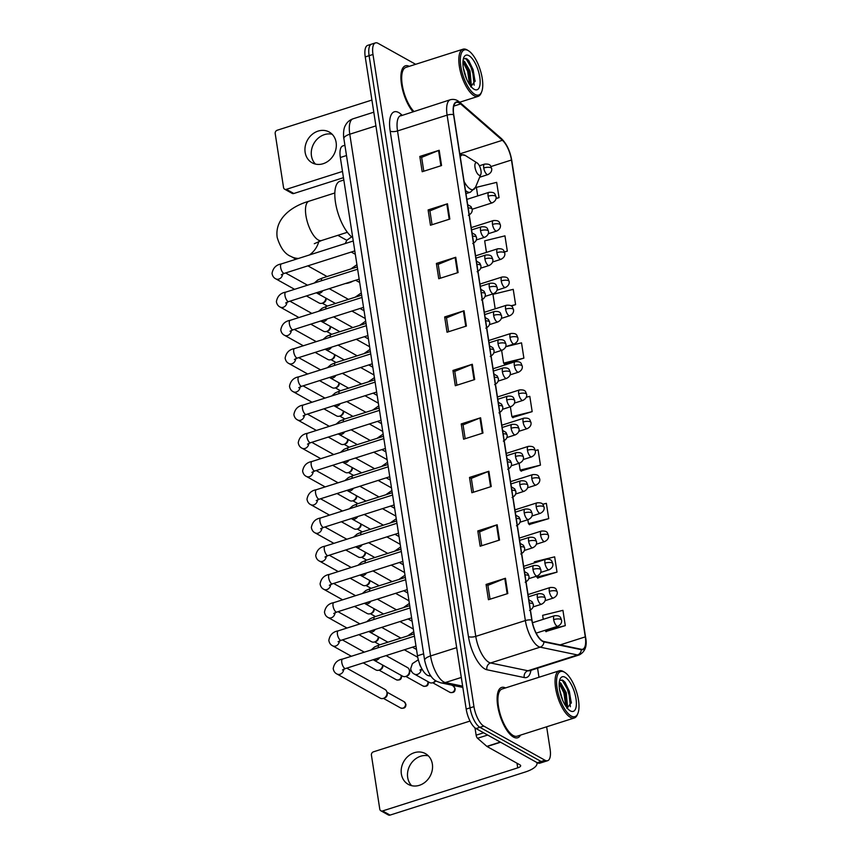 <?xml version="1.0" encoding="UTF-8"?>
<svg xmlns="http://www.w3.org/2000/svg" width="858" height="858" viewBox="0 0 858 858"><rect width="100%" height="100%" fill="white"/><g stroke="black" fill="none" stroke-linecap="round" stroke-linejoin="round"><path stroke-width="1.29" d="M431.081 676.243L428.571 675.718A16.506 6.317 -107.7 0 1 427.316 675.225A16.506 6.317 -107.7 0 1 417.481 655.78L340.336 157.497A16.506 6.317 -107.7 0 1 342.792 145.935L344.905 145.259M415.647 64.296L378.088 43.34A16.506 6.317 72.3 0 0 375.439 42.9L367.685 45.367A16.506 6.317 72.3 0 0 365.24 56.928L466.194 709.105A16.506 6.317 72.3 0 0 476.029 728.549L537.247 762.719A16.506 6.317 72.3 0 0 539.896 763.159L543.768 761.925A16.506 6.317 72.3 0 1 541.119 761.486A16.506 6.317 72.3 0 0 543.768 761.925L547.64 760.692A16.506 6.317 72.3 0 0 550.096 749.131L546.643 726.79M375.439 42.9A16.506 6.317 72.3 0 0 372.983 54.462L473.948 706.627A16.506 6.317 72.3 0 0 483.773 726.082L479.901 727.316L541.119 761.486L479.901 727.316A16.506 6.317 72.3 0 1 470.066 707.871A16.506 6.317 72.3 0 0 479.901 727.316L476.029 728.549M372.983 54.462L369.112 55.695L470.066 707.871L369.112 55.695A16.506 6.317 72.3 0 1 371.568 44.133A16.506 6.317 72.3 0 0 369.112 55.695L365.24 56.928M513.438 737.054A26.405 10.103 72.3 0 0 517.674 737.762A26.405 10.103 72.3 0 0 520.527 735.113A26.405 10.103 72.3 0 1 517.674 737.762A26.405 10.103 72.3 0 1 513.438 737.054A26.405 10.103 72.3 0 1 498.659 710.767A26.405 10.103 72.3 0 1 501.64 687.43A26.405 10.103 72.3 0 0 498.659 710.767A26.405 10.103 72.3 0 0 513.438 737.054M542.492 640.947A17.61 6.735 -107.7 0 1 532.003 620.195L453.753 114.768A17.61 6.735 -107.7 0 1 456.37 102.434A17.61 6.735 -107.7 0 1 460.617 103.925L502.391 140.294A17.61 6.735 -107.7 0 1 511.465 160.017L585.285 636.883A17.61 6.735 -107.7 0 1 582.668 649.216A17.61 6.735 -107.7 0 1 581.188 649.27L543.833 641.473A17.61 6.735 -107.7 0 1 542.492 640.947M542.556 641.355A18.05 6.907 72.3 0 0 543.929 641.891L581.284 649.688A18.05 6.907 72.3 0 0 585.488 636.99L511.658 160.124A18.05 6.907 72.3 0 0 502.37 139.908L460.585 103.539A18.05 6.907 72.3 0 0 453.56 114.65L531.799 620.087A18.05 6.907 72.3 0 0 542.556 641.355M423.777 171.225L421.632 157.368L438.545 150.504A4.397 1.534 -8.8 0 1 439.189 150.279L419.819 156.446L422.179 171.729L441.559 165.562L439.189 150.279M421.643 157.464L419.819 156.446M432.057 224.721L429.912 210.875L446.825 204A4.397 1.534 -8.8 0 1 447.468 203.775L428.099 209.942L430.469 225.236L449.839 219.058L447.468 203.775M429.922 210.961L428.099 209.942M440.336 278.217L438.191 264.371L455.115 257.497A4.397 1.534 -8.8 0 1 455.748 257.271L436.379 263.449L438.749 278.732L458.118 272.554L455.748 257.271M438.213 264.468L436.379 263.449M448.616 331.724L446.482 317.868L463.395 311.004A4.397 1.534 -8.8 0 1 464.039 310.768L444.659 316.945L447.029 332.228L466.398 326.051L464.039 310.768M446.492 317.964L444.659 316.945M490.036 599.216L487.891 585.36L504.804 578.496A4.397 1.534 -8.8 0 1 505.448 578.26L486.068 584.437L488.438 599.721L507.807 593.543L505.448 578.26M487.902 585.456L486.068 584.437M481.746 545.709L479.601 531.863L496.525 524.999A4.397 1.534 -8.8 0 1 497.168 524.764L477.788 530.941L480.158 546.224L499.528 540.047L497.168 524.764M479.622 531.96L477.788 530.941M473.466 492.213L471.321 478.367L488.234 471.492A4.397 1.534 -8.8 0 1 488.878 471.267L469.508 477.434L471.879 492.728L491.248 486.55L488.878 471.267M471.342 478.464L469.508 477.434M465.186 438.717L463.041 424.871L479.954 417.996A4.397 1.534 -8.8 0 1 480.598 417.771L461.229 423.938L463.588 439.221L482.968 433.054L480.598 417.771M463.052 424.957L461.229 423.938M456.906 385.221L454.761 371.364L471.675 364.5A4.397 1.534 -8.8 0 1 472.318 364.264L452.949 370.441L455.308 385.725L474.678 379.558L472.318 364.264M454.772 371.46L452.949 370.441M505.491 687.934A26.405 10.103 72.3 0 0 501.64 687.43A26.405 10.103 72.3 0 1 505.491 687.934M409.255 66.334A26.405 10.103 72.3 0 0 405.405 65.83A26.405 10.103 72.3 0 0 401.555 84.781A26.405 10.103 72.3 0 0 412.88 111.669A26.405 10.103 72.3 0 1 401.555 84.781A26.405 10.103 72.3 0 1 405.405 65.83A26.405 10.103 72.3 0 1 409.255 66.334M483.773 726.082L545.002 760.252A16.506 6.317 72.3 0 0 547.64 760.692M538.974 677.262L537.569 668.2M511.282 306.016L515.604 304.633L513.234 289.35L492.953 294.337L495.195 308.826M504.483 252.048L507.325 251.137L504.954 235.853L484.673 240.841L486.454 252.381M496.021 198.606L499.045 197.64L496.675 182.357L476.394 187.344L477.713 195.924M521.031 470.999L540.454 465.133L538.084 449.849L535.328 450.525M529.311 524.495L548.734 518.629L546.364 503.346L542.642 504.257M537.591 578.002L557.014 572.125L554.654 556.842L534.362 561.829L534.523 562.869M545.881 631.499L565.293 625.632L562.934 610.338L542.642 615.325L543.264 619.326M504.472 364.006L523.884 358.14L521.525 342.846L505.716 346.739M512.752 417.503L532.174 411.636L529.804 396.353L526.319 397.211M510.371 406.821L511.883 416.623L512.987 417.749M532.174 411.636L511.883 416.623M519.101 463.277L520.163 470.12L521.267 471.246M540.454 465.133L520.163 470.12M527.842 519.723L528.442 523.616L529.558 524.742M548.734 518.629L528.442 523.616M536.582 576.179L537.837 578.238M557.014 572.125L536.733 577.112M544.969 630.33L546.117 631.735M565.293 625.632L545.012 630.619M501.63 350.364L503.603 363.127L504.708 364.242M523.884 358.14L503.603 363.127M515.604 304.633L510.939 305.78M507.325 251.137L504.397 251.855M499.045 197.64L496.053 198.37M411.69 785.692A17.61 15.058 119.2 0 1 407.679 777.466A17.61 15.058 119.2 0 1 428.346 755.844M401.362 773.948A17.61 15.058 -60.8 0 0 408.279 784.373A17.61 15.058 -60.8 0 0 425.429 781.928A17.61 15.058 -60.8 0 0 432.357 764.06A17.61 15.058 -60.8 0 0 425.439 753.635A17.61 15.058 -60.8 0 0 408.29 756.08A17.61 15.058 -60.8 0 0 401.362 773.948M475 727.852L476.136 735.188L483.622 732.796M536.786 762.462A22.008 7.679 -8.8 0 1 536.979 763.116A22.008 7.679 -8.8 0 1 525.182 772.039L390.058 815.1A2.746 2.349 119.2 0 1 388.331 814.95L380.855 810.789A2.746 2.349 -60.8 0 0 382.593 810.939L517.717 767.867A5.502 1.92 171.2 0 0 520.667 765.647A5.502 1.92 171.2 0 0 520.077 764.939L487.087 746.535A2.746 1.051 -107.7 0 1 486.861 746.374L477.552 738.266A2.746 1.051 -107.7 0 1 476.136 735.188M470.023 721.052L373.445 751.833A2.746 2.349 -60.8 0 0 371.417 755.147L379.783 809.158A2.746 2.349 -60.8 0 0 380.855 810.789M564.382 672.168A23.659 9.052 72.3 0 0 557.067 688.105A23.659 9.052 72.3 0 0 571.16 715.98A23.659 9.052 72.3 0 0 577.884 713.448A23.659 9.052 72.3 0 0 576.394 691.323A23.659 9.052 72.3 0 0 564.811 672.415A23.659 9.052 72.3 0 0 564.382 672.168M564.811 672.415L563.695 671.717A24.753 9.47 72.3 0 0 563.256 671.46A24.753 9.47 72.3 0 0 559.287 670.795A24.753 9.47 72.3 0 0 556.499 692.663A24.753 9.47 72.3 0 0 570.356 717.309A24.753 9.47 72.3 0 0 574.324 717.974A24.753 9.47 72.3 0 0 577.38 714.66L577.884 713.448M559.287 670.795L502.134 689.006A24.753 9.47 72.3 0 0 499.345 710.874A24.753 9.47 72.3 0 0 513.202 735.52A24.753 9.47 72.3 0 0 517.17 736.185L574.324 717.974M474.667 727.573A27.51 10.532 72.3 0 0 475.15 728.807M559.555 689.457L562.773 700.514M559.266 682.432L560.692 682.968L566.259 692.599L567.417 705.598L566.763 707.518M559.202 683.183L561.153 684.974L565.047 692.985L566.537 703.388L566.065 706.552M570.377 710.885A18.157 6.95 72.3 0 0 575.986 698.659A18.157 6.95 72.3 0 0 565.165 677.262A18.157 6.95 72.3 0 0 560.027 679.182A18.157 6.95 72.3 0 0 561.153 696.181A18.157 6.95 72.3 0 0 570.066 710.714A18.157 6.95 72.3 0 0 570.377 710.885M566.956 708.515L571.364 702.37L565.261 682.507L563.191 680.48L559.909 680.276M562.033 679.901L568.725 691.387L570.388 706.745M559.191 683.451L563.878 692.932L565.808 706.166M564.95 682.121L569.326 691.194L571.299 703.163M560.499 684.234L564.489 692.738L566.462 704.418M477.048 162.891A6.607 2.531 72.3 0 0 475.01 167.342A6.607 2.531 72.3 0 0 478.946 175.129A6.607 2.531 72.3 0 0 480.823 174.421A6.607 2.531 72.3 0 0 480.405 168.243A6.607 2.531 72.3 0 0 477.166 162.966A6.607 2.531 72.3 0 0 477.048 162.891M343.822 180.008L339.983 181.231A30.255 11.583 72.3 0 0 336.39 207.164A30.255 11.583 72.3 0 0 352.745 237.623M345.259 283.558A20.635 17.653 -60.8 0 0 353.088 281.059M346.75 668.135L385.027 689.489A4.955 4.236 119.2 0 1 386.904 692.095A4.955 4.236 119.2 0 1 386.969 692.427A4.955 4.236 119.2 0 1 383.408 698.369A4.955 4.236 119.2 0 1 383.322 698.401A4.955 4.236 119.2 0 1 380.201 698.144L336.926 673.991C334.91 673.026 333.665 671.224 333.204 668.596C334.202 663.137 337.323 659.963 342.535 659.083A4.955 1.898 72.3 0 0 341.763 662.269A4.955 1.898 72.3 0 0 344.755 668.382A4.955 1.898 72.3 0 0 345.549 668.521L342.449 669.969M386.904 692.095L387.205 693.414A3.571 3.057 119.2 0 1 384.62 697.962M382.84 665.186L382.829 665.143A3.571 3.057 119.2 0 1 380.244 669.733M382.657 665.047A4.955 4.236 119.2 0 1 379.032 670.152A4.955 4.236 119.2 0 1 378.946 670.173A4.955 4.236 119.2 0 1 375.825 669.916L363.234 662.88M378.464 636.915L378.464 636.958A3.571 3.057 119.2 0 1 375.879 641.505M378.292 636.818A4.955 4.236 119.2 0 1 374.667 641.923A4.955 4.236 119.2 0 1 374.581 641.945A4.955 4.236 119.2 0 1 371.46 641.687L358.859 634.652M374.088 608.687L374.099 608.73A3.571 3.057 119.2 0 1 371.503 613.277M373.916 608.59A4.955 4.236 119.2 0 1 370.291 613.695A4.955 4.236 119.2 0 1 370.216 613.717A4.955 4.236 119.2 0 1 367.085 613.459L354.493 606.434M369.723 580.458L369.723 580.501A3.571 3.057 119.2 0 1 367.138 585.059M369.551 580.373A4.955 4.236 119.2 0 1 365.926 585.467A4.955 4.236 119.2 0 1 365.84 585.499A4.955 4.236 119.2 0 1 362.719 585.231L350.118 578.206M365.347 552.241L365.358 552.273A3.571 3.057 119.2 0 1 362.773 556.831M365.176 552.144A4.955 4.236 119.2 0 1 361.561 557.239A4.955 4.236 119.2 0 1 361.475 557.271A4.955 4.236 119.2 0 1 358.354 557.003L345.753 549.978M360.993 524.045L360.982 524.013A3.571 3.057 119.2 0 1 358.397 528.603M360.81 523.916A4.955 4.236 119.2 0 1 357.185 529.011A4.955 4.236 119.2 0 1 357.1 529.043A4.955 4.236 119.2 0 1 353.979 528.775L341.387 521.75M356.606 495.785L356.617 495.817A3.571 3.057 119.2 0 1 354.032 500.375M356.435 495.688A4.955 4.236 119.2 0 1 352.82 500.782A4.955 4.236 119.2 0 1 352.735 500.815A4.955 4.236 119.2 0 1 349.614 500.557L337.012 493.522M352.241 467.556L352.252 467.599A3.571 3.057 119.2 0 1 349.656 472.147M352.07 467.46A4.955 4.236 119.2 0 1 348.445 472.554A4.955 4.236 119.2 0 1 348.359 472.586A4.955 4.236 119.2 0 1 345.238 472.329L332.647 465.293M347.876 439.371L347.865 439.328A3.571 3.057 119.2 0 1 345.291 443.918M347.694 439.232A4.955 4.236 119.2 0 1 344.079 444.337A4.955 4.236 119.2 0 1 343.994 444.358A4.955 4.236 119.2 0 1 340.873 444.101L328.271 437.065M343.5 411.1L343.511 411.143A3.571 3.057 119.2 0 1 340.916 415.69M343.329 411.003A4.955 4.236 119.2 0 1 339.704 416.109A4.955 4.236 119.2 0 1 339.629 416.13A4.955 4.236 119.2 0 1 336.497 415.873L323.906 408.837M339.135 382.872L339.135 382.915A3.571 3.057 119.2 0 1 336.55 387.462M338.964 382.775A4.955 4.236 119.2 0 1 335.339 387.88A4.955 4.236 119.2 0 1 335.253 387.902A4.955 4.236 119.2 0 1 332.132 387.644L319.53 380.62M334.759 354.644L334.77 354.686A3.571 3.057 119.2 0 1 332.175 359.245M334.588 354.558A4.955 4.236 119.2 0 1 330.974 359.652A4.955 4.236 119.2 0 1 330.888 359.684A4.955 4.236 119.2 0 1 327.756 359.416L315.165 352.391M330.394 326.426L330.405 326.458A3.571 3.057 119.2 0 1 327.81 331.016M330.223 326.33A4.955 4.236 119.2 0 1 326.598 331.424A4.955 4.236 119.2 0 1 326.512 331.456A4.955 4.236 119.2 0 1 323.391 331.188L310.789 324.163M326.029 298.23L326.019 298.198A3.571 3.057 119.2 0 1 323.445 302.788M325.847 298.101A4.955 4.236 119.2 0 1 322.233 303.196A4.955 4.236 119.2 0 1 322.147 303.228A4.955 4.236 119.2 0 1 319.026 302.96L306.424 295.935M386.068 655.609L407.443 667.535A4.955 4.236 119.2 0 1 409.33 670.141A4.955 4.236 119.2 0 1 405.823 676.415A4.955 4.236 119.2 0 1 405.737 676.447A4.955 4.236 119.2 0 1 402.616 676.19L373.133 659.727M411.561 671.417L409.33 670.162L409.62 671.46A3.571 3.057 119.2 0 1 407.035 676.007M435.435 680.501A4.955 4.236 119.2 0 1 432.689 682.732A4.955 4.236 119.2 0 1 432.604 682.764A4.955 4.236 119.2 0 1 429.483 682.496L414.393 674.088C412.376 673.122 411.143 671.321 410.682 668.693L412.408 663.62L418.318 659.781M435.875 680.802A3.571 3.057 119.2 0 1 433.901 682.325M315.465 164.093A17.61 15.058 119.2 0 1 311.454 155.866A17.61 15.058 119.2 0 1 332.121 134.245M305.137 152.338A17.61 15.058 -60.8 0 0 312.055 162.773A17.61 15.058 -60.8 0 0 329.204 160.328A17.61 15.058 -60.8 0 0 336.132 142.46A17.61 15.058 -60.8 0 0 329.215 132.025A17.61 15.058 -60.8 0 0 312.065 134.481A17.61 15.058 -60.8 0 0 305.137 152.338M343.468 177.681L293.833 193.5A2.746 2.349 119.2 0 1 292.095 193.35L284.631 189.189A2.746 2.349 -60.8 0 0 286.368 189.328L342.503 171.439M371.911 100.054L277.22 130.234A2.746 2.349 -60.8 0 0 275.193 133.548L283.548 187.559A2.746 2.349 -60.8 0 0 284.631 189.189M468.146 50.568A23.659 9.052 72.3 0 0 460.843 66.506A23.659 9.052 72.3 0 0 474.935 94.38A23.659 9.052 72.3 0 0 481.649 91.849A23.659 9.052 72.3 0 0 480.169 69.723A23.659 9.052 72.3 0 0 468.575 50.815A23.659 9.052 72.3 0 0 468.146 50.568M468.575 50.815L467.471 50.118A24.753 9.47 72.3 0 0 467.02 49.85A24.753 9.47 72.3 0 0 463.052 49.196A24.753 9.47 72.3 0 0 460.263 71.064A24.753 9.47 72.3 0 0 474.12 95.71A24.753 9.47 72.3 0 0 478.088 96.375A24.753 9.47 72.3 0 0 481.156 93.061L481.649 91.849M463.052 49.196L405.909 67.407A24.753 9.47 72.3 0 0 402.445 86.057A24.753 9.47 72.3 0 0 413.813 111.379M463.32 67.857L466.538 78.915M463.03 60.832L464.457 61.368L470.023 70.999L471.192 83.987L470.538 85.918M462.977 61.572L464.918 63.374L468.822 71.386L470.313 81.789L469.841 84.953M474.142 89.286A18.157 6.95 72.3 0 0 479.751 77.059A18.157 6.95 72.3 0 0 468.94 55.663A18.157 6.95 72.3 0 0 463.792 57.572A18.157 6.95 72.3 0 0 464.918 74.582A18.157 6.95 72.3 0 0 473.841 89.103A18.157 6.95 72.3 0 0 474.142 89.286M470.731 86.915L475.128 80.77L469.036 60.907L466.966 58.88L463.674 58.676M465.797 58.301L472.49 69.788L474.163 85.146M462.955 61.851L467.653 71.332L469.573 84.567M468.715 60.521L473.101 69.595L475.075 81.553M464.275 62.623L468.254 71.139L470.227 82.818M430.308 675.171L428.571 675.718M423.637 653.817L417.481 655.78M346.493 155.534L340.336 157.497M375.911 125.89L349.785 134.213A11.004 3.84 171.2 0 0 343.886 138.674C343.565 137.999 342.878 129.601 345.291 125.622C346.954 122.286 349.538 120.013 353.056 118.801A22.008 8.419 72.3 0 0 349.785 134.213L430.555 655.952A22.008 8.419 72.3 0 0 443.661 681.885A22.008 8.419 72.3 0 0 445.345 682.539L461.293 677.455M456.681 647.629L430.555 655.952A11.004 3.84 171.2 0 0 424.656 660.413L343.886 138.674M537.247 762.719L545.002 760.252M466.194 709.105L473.948 706.627M462.837 687.43L440.68 682.796A11.004 9.931 -78.2 0 0 445.345 682.539L462.644 686.153M530.941 670.323A27.51 10.532 -107.7 0 1 524.281 677.563L486.926 669.766A27.51 10.532 -107.7 0 1 468.436 636.529L390.186 131.092A5.502 1.92 171.2 0 0 397.522 130.942L475.772 636.368A22.008 8.419 72.3 0 0 488.878 662.312A22.008 8.419 72.3 0 0 490.561 662.966L527.917 670.763A22.008 8.419 72.3 0 0 529.761 670.688L529.44 670.774M390.186 131.092A27.51 10.532 -107.7 0 1 398.691 112.559A27.51 10.532 -107.7 0 1 400.911 114.157L402.027 115.133M400.793 115.53A22.008 8.419 72.3 0 0 397.522 130.942L447.115 115.133A22.008 8.419 -107.7 0 1 450.386 99.721L400.847 115.819M585.488 636.99A5.502 1.92 171.2 0 1 585.574 637.247C587.344 645.763 585.274 651.651 579.354 654.89A22.008 8.419 -107.7 0 1 577.509 654.954L540.154 647.157A22.008 8.419 -107.7 0 1 538.47 646.503A22.008 8.419 -107.7 0 1 525.364 620.57A5.502 1.92 -8.8 0 1 531.799 620.087M543.929 641.891A5.502 4.966 -78.2 0 1 540.154 647.157L490.561 662.966A5.502 4.966 101.8 0 0 486.926 669.766M511.658 160.124A5.502 1.92 -8.8 0 1 511.754 160.382C510.102 150.997 506.66 143.726 501.426 138.578L459.652 102.209C456.853 99.7 453.775 98.874 450.386 99.721M502.37 139.908A5.502 4.301 -49 0 0 501.426 138.578M524.281 677.563A5.502 4.966 101.8 0 1 527.917 670.763L577.509 654.954A5.502 4.966 -78.2 0 0 581.284 649.688M460.585 103.539A5.502 4.301 -49 0 0 459.652 102.209M453.56 114.65A5.502 1.92 171.2 0 0 447.115 115.133L525.364 620.57L475.772 636.368A5.502 1.92 171.2 0 1 468.436 636.529M401.19 115.401A5.502 4.301 131 0 1 400.911 114.157M511.465 160.017L490.969 166.549M502.391 140.294L459.813 153.861M460.617 103.925L453.775 106.102M585.285 636.883L560.177 644.884M471.675 364.5L474.034 379.762M479.954 417.996L482.314 433.258M488.234 471.492L490.604 486.754M496.525 524.999L498.884 540.25M504.804 578.496L507.164 593.757M463.395 311.004L465.755 326.265M455.115 257.497L457.475 272.758M446.825 204L449.195 219.262M438.545 150.504L440.905 165.766M516.999 763.223L517.717 767.867M500.546 742.234L487.087 746.535M382.593 810.939L390.058 815.1M486.861 746.374L500.289 742.095M487.655 735.049L477.552 738.266M314.296 243.715L321.536 240.53A20.635 7.894 -107.7 0 1 318.232 239.972A20.635 7.894 -107.7 0 1 305.941 215.658A20.635 7.894 -107.7 0 1 309.009 201.212L334.834 192.975M318.801 241.484A20.635 17.653 119.2 0 1 309.363 254.987M298.563 258.43A20.635 17.653 119.2 0 1 291.087 256.478L296.031 259.234M459.856 154.161L465.508 155.609A18.2 6.961 72.3 0 0 465.186 155.416A18.2 6.961 72.3 0 0 460.263 156.821M464.081 181.435A18.2 6.961 72.3 0 0 470.399 189.114A18.2 6.961 72.3 0 0 475.568 187.162L470.377 192.224A19.809 7.583 72.3 0 1 467.202 191.699A19.809 7.583 72.3 0 1 465.465 190.422M529.365 603.142A5.502 1.92 -8.8 0 1 532.732 603.667A5.502 1.92 171.2 0 1 533.322 604.375C533.708 606.938 532.443 608.965 529.558 610.456M405.523 703.839A3.571 3.057 119.2 0 1 400.632 707.968C404.257 708.805 406.016 707.582 405.909 704.3A3.571 1.244 171.2 0 0 405.523 703.839A3.571 3.057 119.2 0 0 404.118 701.715L386.915 692.116M343.747 669.208A4.955 4.236 119.2 0 1 341.366 673.594A4.955 4.236 119.2 0 1 336.926 673.991M524.989 574.914A5.502 1.92 -8.8 0 1 528.356 575.439A5.502 1.92 171.2 0 1 528.957 576.147C529.332 578.71 528.078 580.748 525.193 582.228M401.147 675.611A3.571 3.057 119.2 0 1 396.257 679.74C399.892 680.587 401.651 679.364 401.533 676.072A3.571 1.244 171.2 0 0 401.147 675.611A3.571 3.057 119.2 0 0 401.094 675.332M410.07 607.947L338.17 630.855A4.955 1.898 72.3 0 0 337.398 634.041A4.955 1.898 72.3 0 0 340.379 640.165A4.955 1.898 72.3 0 0 341.173 640.293L338.084 641.741M339.382 640.98A4.955 4.236 119.2 0 1 337.001 645.366A4.955 4.236 119.2 0 1 332.55 645.763C330.534 644.798 329.29 643.007 328.829 640.379C329.837 634.909 332.947 631.745 338.17 630.855M520.624 546.696A5.502 1.92 -8.8 0 1 523.991 547.211A5.502 1.92 171.2 0 1 524.581 547.919C524.967 550.493 523.712 552.52 520.817 554M405.705 579.718L333.805 602.627A4.955 1.898 72.3 0 0 333.022 605.812A4.955 1.898 72.3 0 0 336.014 611.936A4.955 1.898 72.3 0 0 336.808 612.065L333.719 613.513M335.006 612.751A4.955 4.236 119.2 0 1 332.625 617.138A4.955 4.236 119.2 0 1 328.185 617.535C326.169 616.57 324.925 614.778 324.463 612.151C325.472 606.692 328.582 603.517 333.805 602.627M516.248 518.468A5.502 1.92 -8.8 0 1 519.626 518.993A5.502 1.92 171.2 0 1 520.216 519.691C520.591 522.265 519.337 524.292 516.452 525.772M401.329 551.49L329.429 574.399A4.955 1.898 72.3 0 0 328.657 577.584A4.955 1.898 72.3 0 0 331.649 583.708A4.955 1.898 72.3 0 0 332.443 583.837L329.343 585.285M330.641 584.523A4.955 4.236 119.2 0 1 328.26 588.91A4.955 4.236 119.2 0 1 323.809 589.307C321.793 588.341 320.56 586.55 320.098 583.923C321.096 578.464 324.206 575.289 329.429 574.399M511.883 490.24A5.502 1.92 -8.8 0 1 515.25 490.765A5.502 1.92 171.2 0 1 515.851 491.462C516.226 494.036 514.972 496.063 512.076 497.543M396.964 523.262L325.064 546.171A4.955 1.898 72.3 0 0 324.281 549.356A4.955 1.898 72.3 0 0 327.273 555.48A4.955 1.898 72.3 0 0 328.067 555.609L324.978 557.057M326.265 556.295A4.955 4.236 119.2 0 1 323.884 560.682A4.955 4.236 119.2 0 1 319.444 561.078C317.428 560.113 316.184 558.322 315.723 555.694C316.731 550.235 319.841 547.061 325.064 546.171M507.507 462.012A5.502 1.92 -8.8 0 1 510.885 462.537A5.502 1.92 171.2 0 1 511.475 463.234C511.851 465.808 510.596 467.835 507.711 469.326M392.599 495.034L320.688 517.953A4.955 1.898 72.3 0 0 319.916 521.128A4.955 1.898 72.3 0 0 322.908 527.252A4.955 1.898 72.3 0 0 323.702 527.38L320.602 528.828M321.9 528.067A4.955 4.236 119.2 0 1 319.519 532.453A4.955 4.236 119.2 0 1 315.068 532.85C313.052 531.896 311.819 530.094 311.357 527.466C312.355 522.007 315.465 518.833 320.688 517.953M503.142 433.783A5.502 1.92 -8.8 0 1 506.51 434.309A5.502 1.92 171.2 0 1 507.11 435.006C507.486 437.58 506.231 439.607 503.335 441.098M388.224 466.806L316.323 489.725A4.955 1.898 72.3 0 0 315.54 492.9A4.955 1.898 72.3 0 0 318.533 499.024A4.955 1.898 72.3 0 0 319.326 499.163L316.237 500.6M317.524 499.849A4.955 4.236 119.2 0 1 315.143 504.225A4.955 4.236 119.2 0 1 310.703 504.633C308.687 503.667 307.443 501.866 306.982 499.238C307.99 493.779 311.1 490.604 316.323 489.725M498.777 405.555A5.502 1.92 -8.8 0 1 502.144 406.081A5.502 1.92 171.2 0 1 502.734 406.789C503.11 409.352 501.855 411.379 498.97 412.87M383.858 438.577L311.947 461.497A4.955 1.898 72.3 0 0 311.175 464.682A4.955 1.898 72.3 0 0 314.167 470.795A4.955 1.898 72.3 0 0 314.961 470.935L311.862 472.383M313.159 471.621A4.955 4.236 119.2 0 1 310.778 476.008A4.955 4.236 119.2 0 1 306.338 476.404C304.311 475.439 303.078 473.637 302.617 471.01C303.614 465.551 306.735 462.376 311.947 461.497M494.401 377.327A5.502 1.92 -8.8 0 1 497.769 377.852A5.502 1.92 171.2 0 1 498.369 378.56C498.745 381.124 497.49 383.151 494.605 384.641M379.483 410.349L307.582 433.269A4.955 1.898 72.3 0 0 306.81 436.454A4.955 1.898 72.3 0 0 309.792 442.567A4.955 1.898 72.3 0 0 310.585 442.707L307.496 444.154M308.794 443.393A4.955 4.236 119.2 0 1 306.413 447.779A4.955 4.236 119.2 0 1 301.962 448.176C299.946 447.211 298.702 445.409 298.241 442.782C299.249 437.323 302.359 434.148 307.582 433.269M490.036 349.099A5.502 1.92 -8.8 0 1 493.404 349.624A5.502 1.92 171.2 0 1 493.994 350.332C494.38 352.895 493.125 354.933 490.229 356.413M375.118 382.132L303.217 405.04A4.955 1.898 72.3 0 0 302.434 408.226A4.955 1.898 72.3 0 0 305.427 414.35A4.955 1.898 72.3 0 0 306.22 414.478L303.121 415.926M304.418 415.165A4.955 4.236 119.2 0 1 302.037 419.551A4.955 4.236 119.2 0 1 297.597 419.948C295.581 418.983 294.337 417.192 293.876 414.564C294.884 409.094 297.994 405.931 303.217 405.04M485.66 320.881A5.502 1.92 -8.8 0 1 489.039 321.396A5.502 1.92 171.2 0 1 489.628 322.104C490.004 324.678 488.749 326.705 485.864 328.185M370.742 353.904L298.841 376.812A4.955 1.898 72.3 0 0 298.069 379.997A4.955 1.898 72.3 0 0 301.051 386.121A4.955 1.898 72.3 0 0 301.844 386.25L298.756 387.698M300.053 386.937A4.955 4.236 119.2 0 1 297.672 391.323A4.955 4.236 119.2 0 1 293.221 391.72C291.205 390.755 289.972 388.964 289.5 386.336C290.508 380.877 293.618 377.702 298.841 376.812M481.295 292.653A5.502 1.92 -8.8 0 1 484.663 293.179A5.502 1.92 171.2 0 1 485.253 293.876C485.639 296.45 484.384 298.477 481.488 299.957M366.377 325.675L294.476 348.584A4.955 1.898 72.3 0 0 293.693 351.769A4.955 1.898 72.3 0 0 296.686 357.893A4.955 1.898 72.3 0 0 297.479 358.022L294.391 359.47M295.678 358.708A4.955 4.236 119.2 0 1 293.297 363.095A4.955 4.236 119.2 0 1 288.856 363.492C286.84 362.526 285.596 360.735 285.135 358.108C286.143 352.649 289.253 349.474 294.476 348.584M476.919 264.425A5.502 1.92 -8.8 0 1 480.298 264.95A5.502 1.92 171.2 0 1 480.888 265.648C481.263 268.222 480.008 270.249 477.123 271.729M362.012 297.447L290.101 320.356A4.955 1.898 72.3 0 0 289.328 323.541A4.955 1.898 72.3 0 0 292.321 329.665A4.955 1.898 72.3 0 0 293.114 329.794L290.015 331.242M291.312 330.48A4.955 4.236 119.2 0 1 288.931 334.867A4.955 4.236 119.2 0 1 284.481 335.264C282.464 334.298 281.231 332.507 280.77 329.88C281.767 324.421 284.877 321.246 290.101 320.356M472.554 236.197A5.502 1.92 -8.8 0 1 475.922 236.722A5.502 1.92 171.2 0 1 476.522 237.419C476.898 239.993 475.643 242.02 472.747 243.511M357.636 269.219L285.735 292.138A4.955 1.898 72.3 0 0 284.953 295.313A4.955 1.898 72.3 0 0 287.945 301.437A4.955 1.898 72.3 0 0 288.738 301.566L285.65 303.013M286.937 302.252A4.955 4.236 119.2 0 1 284.556 306.638A4.955 4.236 119.2 0 1 280.116 307.035C278.099 306.081 276.855 304.279 276.394 301.651C277.402 296.192 280.512 293.018 285.735 292.138M468.189 207.968A5.502 1.92 -8.8 0 1 471.557 208.494A5.502 1.92 171.2 0 1 472.147 209.191C472.522 211.765 471.267 213.792 468.382 215.283M353.271 240.991L281.36 263.91A4.955 1.898 72.3 0 0 280.587 267.085A4.955 1.898 72.3 0 0 283.58 273.209A4.955 1.898 72.3 0 0 284.373 273.348L281.274 274.785M282.572 274.034A4.955 4.236 119.2 0 1 280.191 278.41A4.955 4.236 119.2 0 1 275.75 278.818C273.723 277.853 272.49 276.051 272.029 273.423C273.026 267.964 276.147 264.79 281.36 263.91M427.938 681.885A3.571 3.057 119.2 0 1 423.048 686.014C426.673 686.861 428.432 685.628 428.324 682.346A3.571 1.244 171.2 0 0 427.938 681.885A3.571 3.057 119.2 0 0 427.885 681.606M537.355 597.597A5.502 2.102 72.3 0 0 540.626 604.086A5.502 2.102 72.3 0 0 541.505 604.225C544.401 602.745 545.656 600.718 545.28 598.144A5.502 1.92 171.2 0 0 544.68 597.447A5.502 1.92 -8.8 0 0 537.355 597.597A5.502 2.102 72.3 0 1 538.17 593.747C545.12 593.264 544.026 596.149 545.28 598.144M379.579 657.668A4.955 4.236 119.2 0 1 376.598 660.188A4.955 4.236 119.2 0 1 373.477 659.92M414.092 633.869L379.097 645.012A4.955 1.898 72.3 0 0 378.271 647.693M532.979 569.369A5.502 2.102 72.3 0 0 536.261 575.857A5.502 2.102 72.3 0 0 537.14 576.008C540.025 574.517 541.28 572.49 540.905 569.916A5.502 1.92 171.2 0 0 540.315 569.219A5.502 1.92 -8.8 0 0 532.979 569.369A5.502 2.102 72.3 0 1 533.794 565.519C540.755 565.036 539.661 567.932 540.905 569.916M375.214 629.45A4.955 4.236 119.2 0 1 372.233 631.96A4.955 4.236 119.2 0 1 369.101 631.692L368.768 631.499M409.716 605.641L374.721 616.795A4.955 1.898 72.3 0 0 373.895 619.476M528.614 541.141A5.502 2.102 72.3 0 0 531.885 547.629A5.502 2.102 72.3 0 0 532.764 547.779C535.66 546.289 536.915 544.262 536.54 541.688A5.502 1.92 171.2 0 0 535.939 540.99A5.502 1.92 -8.8 0 0 528.614 541.141A5.502 2.102 72.3 0 1 529.429 537.29C536.379 536.808 535.295 539.703 536.54 541.688M370.838 601.222A4.955 4.236 119.2 0 1 367.857 603.732A4.955 4.236 119.2 0 1 364.736 603.474L364.403 603.271M405.351 577.413L370.356 588.567A4.955 1.898 72.3 0 0 369.53 591.248M524.238 512.923A5.502 2.102 72.3 0 0 527.52 519.401A5.502 2.102 72.3 0 0 528.399 519.551C531.284 518.06 532.539 516.033 532.164 513.47A5.502 1.92 171.2 0 0 531.574 512.762A5.502 1.92 -8.8 0 0 524.238 512.923A5.502 2.102 72.3 0 1 525.053 509.062C532.014 508.579 530.92 511.475 532.164 513.47M366.473 572.994A4.955 4.236 119.2 0 1 363.492 575.504A4.955 4.236 119.2 0 1 360.371 575.246L360.028 575.042M400.976 549.184L365.98 560.338A4.955 1.898 72.3 0 0 365.154 563.02M519.873 484.695A5.502 2.102 72.3 0 0 523.144 491.173A5.502 2.102 72.3 0 0 524.034 491.323C526.919 489.843 528.174 487.805 527.799 485.242A5.502 1.92 171.2 0 0 527.198 484.534A5.502 1.92 -8.8 0 0 519.873 484.695A5.502 2.102 72.3 0 1 520.688 480.834C527.638 480.351 526.555 483.247 527.799 485.242M362.097 544.766A4.955 4.236 119.2 0 1 359.116 547.275A4.955 4.236 119.2 0 1 355.995 547.018L355.662 546.814M396.611 520.956L361.615 532.11A4.955 1.898 72.3 0 0 360.789 534.791M515.497 456.467A5.502 2.102 72.3 0 0 518.779 462.945A5.502 2.102 72.3 0 0 519.658 463.095C522.554 461.615 523.809 459.588 523.423 457.014A5.502 1.92 171.2 0 0 522.833 456.306A5.502 1.92 -8.8 0 0 515.497 456.467A5.502 2.102 72.3 0 1 516.323 452.616C523.273 452.134 522.179 455.019 523.423 457.014M357.732 516.537A4.955 4.236 119.2 0 1 354.751 519.047A4.955 4.236 119.2 0 1 351.63 518.79L351.287 518.597M392.235 492.728L357.25 503.882A4.955 1.898 72.3 0 0 356.413 506.563M511.132 428.239A5.502 2.102 72.3 0 0 514.403 434.727A5.502 2.102 72.3 0 0 515.293 434.867C518.178 433.387 519.433 431.359 519.058 428.786A5.502 1.92 171.2 0 0 518.468 428.088A5.502 1.92 -8.8 0 0 511.132 428.239A5.502 2.102 72.3 0 1 511.947 424.388C518.908 423.906 517.814 426.791 519.058 428.786M353.367 488.309A4.955 4.236 119.2 0 1 350.375 490.83A4.955 4.236 119.2 0 1 347.254 490.561L346.922 490.368M387.87 464.5L352.874 475.654A4.955 1.898 72.3 0 0 352.048 478.335M506.756 400.01A5.502 2.102 72.3 0 0 510.038 406.499A5.502 2.102 72.3 0 0 510.918 406.638C513.813 405.158 515.068 403.131 514.682 400.557A5.502 1.92 171.2 0 0 514.092 399.86A5.502 1.92 -8.8 0 0 506.756 400.01A5.502 2.102 72.3 0 1 507.582 396.16C514.532 395.677 513.438 398.562 514.682 400.557M348.991 460.081A4.955 4.236 119.2 0 1 346.01 462.601A4.955 4.236 119.2 0 1 342.889 462.333L342.546 462.14M383.494 436.282L348.509 447.426A4.955 1.898 72.3 0 0 347.683 450.107M502.391 371.782A5.502 2.102 72.3 0 0 505.673 378.271A5.502 2.102 72.3 0 0 506.552 378.41C509.438 376.93 510.692 374.903 510.317 372.329A5.502 1.92 171.2 0 0 509.727 371.632A5.502 1.92 -8.8 0 0 502.391 371.782A5.502 2.102 72.3 0 1 503.206 367.932C510.167 367.449 509.073 370.334 510.317 372.329M344.626 431.853A4.955 4.236 119.2 0 1 341.645 434.373A4.955 4.236 119.2 0 1 338.513 434.105L338.181 433.912M379.129 408.054L344.133 419.208A4.955 1.898 72.3 0 0 343.307 421.879M498.026 343.554A5.502 2.102 72.3 0 0 501.297 350.043A5.502 2.102 72.3 0 0 502.177 350.193C505.072 348.702 506.327 346.675 505.952 344.101A5.502 1.92 171.2 0 0 505.351 343.404A5.502 1.92 -8.8 0 0 498.026 343.554A5.502 2.102 72.3 0 1 498.841 339.704C505.791 339.221 504.708 342.117 505.952 344.101M340.251 403.635A4.955 4.236 119.2 0 1 337.269 406.145A4.955 4.236 119.2 0 1 334.148 405.877L333.816 405.684M374.764 379.826L339.768 390.98A4.955 1.898 72.3 0 0 338.942 393.661M493.65 315.326A5.502 2.102 72.3 0 0 496.932 321.814A5.502 2.102 72.3 0 0 497.812 321.964C500.697 320.474 501.951 318.447 501.576 315.873A5.502 1.92 171.2 0 0 500.986 315.176A5.502 1.92 -8.8 0 0 493.65 315.326A5.502 2.102 72.3 0 1 494.465 311.475C501.426 310.993 500.332 313.889 501.576 315.873M335.886 375.407A4.955 4.236 119.2 0 1 332.904 377.917A4.955 4.236 119.2 0 1 329.772 377.659L329.44 377.456M370.388 351.598L335.392 362.752A4.955 1.898 72.3 0 0 334.566 365.433M489.285 287.108A5.502 2.102 72.3 0 0 492.556 293.586A5.502 2.102 72.3 0 0 493.447 293.736C496.332 292.246 497.586 290.219 497.211 287.655A5.502 1.92 171.2 0 0 496.61 286.947A5.502 1.92 -8.8 0 0 489.285 287.108A5.502 2.102 72.3 0 1 490.1 283.247C497.05 282.765 495.967 285.66 497.211 287.655M331.51 347.179A4.955 4.236 119.2 0 1 328.528 349.689A4.955 4.236 119.2 0 1 325.407 349.431L325.075 349.227M366.023 323.369L331.027 334.523A4.955 1.898 72.3 0 0 330.201 337.205M484.909 258.88A5.502 2.102 72.3 0 0 488.191 265.358A5.502 2.102 72.3 0 0 489.071 265.508C491.956 264.028 493.221 261.99 492.835 259.427A5.502 1.92 171.2 0 0 492.245 258.719A5.502 1.92 -8.8 0 0 484.909 258.88A5.502 2.102 72.3 0 1 485.735 255.019C492.685 254.536 491.591 257.432 492.835 259.427M327.145 318.951A4.955 4.236 119.2 0 1 324.163 321.46A4.955 4.236 119.2 0 1 321.042 321.203L320.699 320.999M361.647 295.141L326.651 306.295A4.955 1.898 72.3 0 0 325.826 308.977M480.544 230.652A5.502 2.102 72.3 0 0 483.815 237.13A5.502 2.102 72.3 0 0 484.706 237.28C487.591 235.8 488.846 233.773 488.47 231.199A5.502 1.92 171.2 0 0 487.87 230.491A5.502 1.92 -8.8 0 0 480.544 230.652A5.502 2.102 72.3 0 1 481.359 226.802C488.309 226.319 487.226 229.204 488.47 231.199M322.78 290.723A4.955 4.236 119.2 0 1 319.787 293.232A4.955 4.236 119.2 0 1 316.666 292.975L316.334 292.782M357.282 266.913L322.286 278.067A4.955 1.898 72.3 0 0 321.46 280.748M454.729 688.159A3.571 3.057 119.2 0 1 449.839 692.288C453.464 693.125 455.223 691.902 455.115 688.62A3.571 1.244 171.2 0 0 454.729 688.159A3.571 3.057 119.2 0 0 453.324 686.035L451.598 685.081M553.667 619.605A5.502 2.102 72.3 0 0 556.949 626.083A5.502 2.102 72.3 0 0 557.829 626.233C560.714 624.742 561.969 622.715 561.593 620.152A5.502 1.92 171.2 0 0 561.003 619.444A5.502 1.92 -8.8 0 0 553.667 619.605A5.502 2.102 72.3 0 1 554.482 615.744C561.443 615.261 560.349 618.157 561.593 620.152M421.224 669.304A4.955 4.236 119.2 0 1 417.524 674.345A4.955 4.236 119.2 0 1 414.393 674.088M419.38 663.223A4.955 1.898 72.3 0 0 421.16 667.449M549.302 591.376A5.502 2.102 72.3 0 0 552.573 597.854A5.502 2.102 72.3 0 0 553.464 598.005C556.349 596.525 557.603 594.487 557.228 591.923A5.502 1.92 171.2 0 0 556.628 591.216A5.502 1.92 -8.8 0 0 549.302 591.376A5.502 2.102 72.3 0 1 550.117 587.515C557.067 587.033 555.984 589.929 557.228 591.923M544.927 563.148A5.502 2.102 72.3 0 0 548.208 569.626A5.502 2.102 72.3 0 0 549.088 569.776C551.984 568.296 553.238 566.269 552.852 563.695A5.502 1.92 171.2 0 0 552.262 562.987A5.502 1.92 -8.8 0 0 544.927 563.148A5.502 2.102 72.3 0 1 545.752 559.298C552.702 558.815 551.608 561.7 552.852 563.695M540.561 534.92A5.502 2.102 72.3 0 0 543.833 541.409A5.502 2.102 72.3 0 0 544.723 541.548C547.608 540.068 548.863 538.041 548.487 535.467A5.502 1.92 171.2 0 0 547.897 534.77A5.502 1.92 -8.8 0 0 540.561 534.92A5.502 2.102 72.3 0 1 541.377 531.07C548.337 530.587 547.243 533.472 548.487 535.467M536.186 506.692A5.502 2.102 72.3 0 0 539.467 513.181A5.502 2.102 72.3 0 0 540.347 513.32C543.243 511.84 544.498 509.813 544.111 507.239A5.502 1.92 171.2 0 0 543.522 506.542A5.502 1.92 -8.8 0 0 536.186 506.692A5.502 2.102 72.3 0 1 537.011 502.842C543.961 502.359 542.867 505.244 544.111 507.239M531.821 478.464A5.502 2.102 72.3 0 0 535.102 484.952A5.502 2.102 72.3 0 0 535.982 485.102C538.867 483.612 540.122 481.585 539.746 479.011A5.502 1.92 171.2 0 0 539.156 478.314A5.502 1.92 -8.8 0 0 531.821 478.464A5.502 2.102 72.3 0 1 532.636 474.613C539.596 474.131 538.502 477.016 539.746 479.011M527.456 450.236A5.502 2.102 72.3 0 0 530.727 456.724A5.502 2.102 72.3 0 0 531.606 456.874C534.502 455.384 535.757 453.356 535.381 450.782A5.502 1.92 171.2 0 0 534.781 450.085A5.502 1.92 -8.8 0 0 527.456 450.236A5.502 2.102 72.3 0 1 528.271 446.385C535.22 445.903 534.137 448.798 535.381 450.782M523.08 422.018A5.502 2.102 72.3 0 0 526.362 428.496A5.502 2.102 72.3 0 0 527.241 428.646C530.126 427.155 531.381 425.128 531.005 422.565A5.502 1.92 171.2 0 0 530.416 421.857A5.502 1.92 -8.8 0 0 523.08 422.018A5.502 2.102 72.3 0 1 523.895 418.157C530.855 417.674 529.761 420.57 531.005 422.565M518.715 393.79A5.502 2.102 72.3 0 0 521.986 400.268A5.502 2.102 72.3 0 0 522.876 400.418C525.761 398.927 527.016 396.9 526.64 394.337A5.502 1.92 171.2 0 0 526.04 393.629A5.502 1.92 -8.8 0 0 518.715 393.79A5.502 2.102 72.3 0 1 519.53 389.929C526.48 389.446 525.396 392.342 526.64 394.337M514.339 365.562A5.502 2.102 72.3 0 0 517.621 372.04A5.502 2.102 72.3 0 0 518.5 372.19C521.385 370.71 522.651 368.672 522.265 366.109A5.502 1.92 171.2 0 0 521.675 365.401A5.502 1.92 -8.8 0 0 514.339 365.562A5.502 2.102 72.3 0 1 515.165 361.701C522.114 361.229 521.02 364.114 522.265 366.109M509.974 337.333A5.502 2.102 72.3 0 0 513.245 343.811A5.502 2.102 72.3 0 0 514.135 343.961C517.02 342.481 518.275 340.454 517.9 337.88A5.502 1.92 171.2 0 0 517.299 337.173A5.502 1.92 -8.8 0 0 509.974 337.333A5.502 2.102 72.3 0 1 510.789 333.483C517.739 333.001 516.655 335.886 517.9 337.88M505.598 309.105A5.502 2.102 72.3 0 0 508.88 315.594A5.502 2.102 72.3 0 0 509.759 315.733C512.655 314.253 513.91 312.226 513.524 309.652A5.502 1.92 171.2 0 0 512.934 308.955A5.502 1.92 -8.8 0 0 505.598 309.105A5.502 2.102 72.3 0 1 506.424 305.255C513.374 304.772 512.28 307.657 513.524 309.652M501.233 280.877A5.502 2.102 72.3 0 0 504.515 287.366A5.502 2.102 72.3 0 0 505.394 287.505C508.279 286.025 509.534 283.998 509.159 281.424A5.502 1.92 171.2 0 0 508.569 280.727A5.502 1.92 -8.8 0 0 501.233 280.877A5.502 2.102 72.3 0 1 502.048 277.027C509.009 276.544 507.915 279.429 509.159 281.424M496.868 252.649A5.502 2.102 72.3 0 0 500.139 259.137A5.502 2.102 72.3 0 0 501.018 259.288C503.914 257.797 505.169 255.77 504.794 253.196A5.502 1.92 171.2 0 0 504.193 252.499A5.502 1.92 -8.8 0 0 496.868 252.649A5.502 2.102 72.3 0 1 497.683 248.799C504.633 248.316 503.549 251.201 504.794 253.196M492.492 224.421A5.502 2.102 72.3 0 0 495.774 230.909A5.502 2.102 72.3 0 0 496.653 231.059C499.538 229.569 500.793 227.542 500.418 224.968A5.502 1.92 171.2 0 0 499.828 224.27A5.502 1.92 -8.8 0 0 492.492 224.421A5.502 2.102 72.3 0 1 493.307 220.57C500.268 220.088 499.174 222.983 500.418 224.968M488.127 196.203A5.502 2.102 72.3 0 0 491.398 202.681A5.502 2.102 72.3 0 0 492.278 202.831C495.173 201.34 496.428 199.313 496.053 196.75A5.502 1.92 171.2 0 0 495.452 196.042A5.502 1.92 -8.8 0 0 488.127 196.203A5.502 2.102 72.3 0 1 488.942 192.342C495.892 191.86 494.809 194.755 496.053 196.75M483.751 167.975A5.502 2.102 72.3 0 0 487.033 174.453A5.502 2.102 72.3 0 0 487.912 174.603C490.797 173.112 492.052 171.085 491.677 168.522A5.502 1.92 171.2 0 0 491.087 167.814A5.502 1.92 -8.8 0 0 483.751 167.975A5.502 2.102 72.3 0 1 484.577 164.114C491.527 163.631 490.433 166.527 491.677 168.522M286.368 189.328L293.833 193.5M440.68 682.796L436.722 681.306C431.402 678.839 427.381 671.878 424.656 660.413M353.056 118.801L373.788 112.194M585.574 637.247L511.754 160.382M579.354 654.89L529.761 670.688M536.883 762.515L536.979 763.116M309.009 201.212C290.798 206.424 274.581 219.326 277.188 237.409C280.341 247.801 284.974 254.161 291.087 256.478M337.859 235.328L346.793 240.304M465.969 193.629L470.377 192.224M477.166 162.966L465.508 155.609M480.823 174.421L475.568 187.162M307.883 265.851L327.059 276.544M347.361 232.293L321.536 240.53M414.446 636.164L342.535 659.083M384.674 697.94L383.408 698.369L400.632 707.968M415.98 646.074L345.549 668.521M528.839 599.796L532.174 601.769L533.322 604.375M404.118 701.715L405.909 704.3M342.385 639.907L364.307 652.144M380.309 669.712L379.032 670.152M411.604 617.846L341.173 640.293M524.474 571.567L527.809 573.541L528.957 576.147M332.55 645.763L351.372 656.263M396.257 679.74L379.054 670.141M401.405 675.503L401.533 676.072M338.009 611.679L359.942 623.916M375.943 641.484L374.667 641.923M407.239 589.618L336.808 612.065M520.098 543.339L523.444 545.313L524.581 547.919M328.185 617.535L347.007 628.045M379.826 644.787L374.689 641.913M333.644 583.451L355.577 595.688M371.568 613.266L370.291 613.695M402.863 561.389L332.443 583.837M515.733 515.111L519.069 517.084L520.216 519.691M323.809 589.307L342.632 599.817M375.461 616.559L370.313 613.685M329.279 555.223L351.201 567.46M367.203 585.038L365.926 585.467L371.085 588.331M398.498 533.172L328.067 555.609M511.368 486.883L514.703 488.867L515.851 491.462M319.444 561.078L338.266 571.589M324.903 527.005L346.836 539.242M362.827 556.81L361.561 557.239M394.133 504.944L323.702 527.38M506.992 458.665L510.328 460.639L511.475 463.234M315.068 532.85L333.901 543.361M366.72 560.102L361.583 557.228M320.538 498.777L342.46 511.014M358.462 528.582L357.185 529.011L362.355 531.874M389.757 476.716L319.326 499.163M502.627 430.437L505.963 432.411L507.11 435.006M310.703 504.633L329.526 515.132M316.162 470.549L338.095 482.786M354.086 500.353L352.82 500.782M385.392 448.487L314.961 470.935M498.251 402.209L501.587 404.182L502.734 406.789M306.338 476.404L325.161 486.904M357.979 503.646L352.842 500.782M311.797 442.32L333.719 454.558M349.721 472.125L348.445 472.554L353.614 475.418M381.016 420.259L310.585 442.707M493.886 373.981L497.222 375.954L498.369 378.56M301.962 448.176L320.785 458.676M307.421 414.092L329.354 426.329M345.345 443.897L344.079 444.337M376.651 392.031L306.22 414.478M489.51 345.753L492.857 347.726L493.994 350.332M297.597 419.948L316.42 430.448M349.238 447.2L344.101 444.326M303.056 385.864L324.978 398.101M340.98 415.669L339.704 416.109M372.275 363.803L301.844 386.25M485.145 317.524L488.481 319.498L489.628 322.104M293.221 391.72L312.044 402.23M344.873 418.972L339.725 416.098M298.681 357.636L320.613 369.873M336.615 387.451L335.339 387.88M367.91 335.575L297.479 358.022M480.78 289.296L484.116 291.28L485.253 293.876M288.856 363.492L307.679 374.002M340.497 390.744L335.36 387.87M294.315 329.408L316.248 341.645M332.239 359.223L330.974 359.652L336.132 362.516M363.545 307.357L293.114 329.794M476.404 261.068L479.74 263.052L480.888 265.648M284.481 335.264L303.314 345.774M289.95 301.19L311.872 313.427M327.874 330.995L326.598 331.424M359.17 279.129L288.738 301.566M472.039 232.85L475.375 234.824L476.522 237.419M280.116 307.035L298.938 317.546M331.767 334.288L326.619 331.413M285.575 272.962L307.507 285.199M323.498 302.767L322.233 303.196L327.391 306.059M354.804 250.901L284.373 273.348M467.664 204.622L470.999 206.596L472.147 209.191M275.75 278.818L294.573 289.318M407.1 675.986L405.823 676.415L423.048 686.014M528.389 596.857L538.17 593.747M379.097 645.012L374.624 646.932L371.074 649.989M428.185 681.778L428.324 682.346M533.129 606.906L541.505 604.225M381.692 627.38L400.868 638.084M524.024 568.639L533.794 565.519M374.721 616.795L370.259 618.704L366.698 621.76M369.101 631.692L387.934 642.202M417.739 657.26L404.332 649.785M528.753 578.678L537.14 576.008M377.327 599.152L396.493 609.856M519.648 540.411L529.429 537.29M370.356 588.567L365.883 590.476L362.333 593.532M364.736 603.474L383.558 613.974M413.341 629.021L399.967 621.557M524.388 550.45L532.764 547.779M372.951 570.924L392.127 581.627M515.283 512.183L525.053 509.062M365.98 560.338L361.518 562.258L357.958 565.315M360.371 575.246L379.193 585.746M408.966 600.793L395.602 593.328M520.012 522.222L528.399 519.551M368.586 542.696L387.752 553.399M510.907 483.955L520.688 480.834M361.615 532.11L357.153 534.03L353.593 537.087M355.995 547.018L374.817 557.518M404.601 572.565L391.227 565.1M515.647 493.994L524.034 491.323M364.21 514.478L383.387 525.171M506.542 455.727L516.323 452.616M357.25 503.882L352.777 505.802L349.227 508.858M351.63 518.79L370.452 529.289M400.225 544.337L386.861 536.872M511.271 465.765L519.658 463.095M359.845 486.25L379.011 496.943M502.166 427.499L511.947 424.388M352.874 475.654L348.412 477.574L344.852 480.63M347.254 490.561L366.076 501.072M395.86 516.108L382.486 508.655M506.906 437.537L515.293 434.867M355.469 458.022L374.646 468.715M497.801 399.27L507.582 396.16M348.509 447.426L344.037 449.345L340.487 452.402M342.889 462.333L361.711 472.844M391.484 487.88L378.121 480.426M502.531 409.309L510.918 406.638M351.104 429.794L370.281 440.486M493.425 371.053L503.206 367.932M344.133 419.208L339.671 421.117L336.111 424.174M338.513 434.105L357.336 444.616M387.119 459.652L373.745 452.198M498.166 381.091L506.552 378.41M346.739 401.565L365.905 412.269M489.06 342.825L498.841 339.704M339.768 390.98L335.296 392.889L331.746 395.946M334.148 405.877L352.97 416.387M382.743 431.435L369.38 423.97M493.8 352.863L502.177 350.193M342.363 373.337L361.54 384.041M484.695 314.596L494.465 311.475M335.392 362.752L330.931 364.661L327.37 367.717M329.772 377.659L348.605 388.159M378.378 403.206L365.015 395.742M489.425 324.635L497.812 321.964M337.998 345.109L357.164 355.813M480.319 286.368L490.1 283.247M331.027 334.523L326.566 336.443L323.005 339.5M325.407 349.431L344.23 359.931M374.013 374.978L360.639 367.514M485.06 296.407L493.447 293.736M333.623 316.881L352.799 327.584M475.954 258.14L485.735 255.019M326.651 306.295L322.19 308.215L318.64 311.272M321.042 321.203L339.865 331.703M369.637 346.75L356.274 339.285M480.684 268.179L489.071 265.508M329.257 288.663L348.423 299.356M471.578 229.912L481.359 226.802M322.286 278.067L317.825 279.987L314.264 283.043M316.666 292.975L335.489 303.475M365.272 318.522L351.898 311.057M476.319 239.95L484.706 237.28M421.964 668.983L419.927 670.066M433.955 682.303L432.689 682.732L449.839 692.288M532.486 622.758L554.482 615.744M453.324 686.035L455.115 688.62M536.175 633.129L557.829 626.233M528.035 594.562L550.117 587.515M413.738 631.638L407.625 635.928M412.441 647.2L416.505 649.474M545.077 600.675L553.464 598.005M523.659 566.334L545.752 559.298M409.373 603.41L403.26 607.7M408.065 618.972L412.13 621.246M540.701 572.447L549.088 569.776M519.294 538.105L541.377 531.07M404.997 575.182L398.884 579.472M403.7 590.744L407.764 593.017M536.336 544.219L544.723 541.548M514.918 509.877L537.011 502.842M400.632 546.954L394.519 551.244M399.324 562.526L403.389 564.789M531.96 516.001L540.347 513.32M510.553 481.649L532.636 474.613M396.267 518.725L390.143 523.015M394.959 534.298L399.024 536.561M527.595 487.773L535.982 485.102M506.188 453.421L528.271 446.385M391.891 490.497L385.778 494.787M390.583 506.07L394.659 508.333M523.23 459.545L531.606 456.874M501.812 425.203L523.895 418.157M387.526 462.28L381.402 466.559M386.218 477.842L390.283 480.115M518.854 431.317L527.241 428.646M497.447 396.975L519.53 389.929M383.151 434.051L377.037 438.341M381.853 449.613L385.918 451.887M514.489 403.088L522.876 400.418M493.071 368.747L515.165 361.701M378.786 405.823L372.662 410.113M377.477 421.385L381.542 423.659M510.113 374.86L518.5 372.19M488.706 340.519L510.789 333.483M374.41 377.595L368.296 381.885M373.112 393.157L377.177 395.431M505.748 346.632L514.135 343.961M484.33 312.291L506.424 305.255M370.045 349.367L363.931 353.657M368.736 364.929L372.801 367.203M501.372 318.404L509.759 315.733M479.965 284.062L502.048 277.027M365.68 321.139L359.556 325.429M364.371 336.711L368.436 338.974M497.007 290.186L505.394 287.505M475.6 255.834L497.683 248.799M361.304 292.91L355.191 297.2M359.995 308.483L364.071 310.746M492.642 261.958L501.018 259.288M471.224 227.606L493.307 220.57M356.939 264.682L350.815 268.972M355.63 280.255L359.695 282.518M488.266 233.73L496.653 231.059M466.859 199.388L488.942 192.342M351.673 236.84L346.857 240.219L345.216 243.554M351.265 252.027L355.33 254.3M472.157 209.245L492.278 202.831M479.386 165.766L484.577 164.114M479.665 177.231L487.912 174.603M459.684 102.241L478.088 96.375"/></g></svg>
